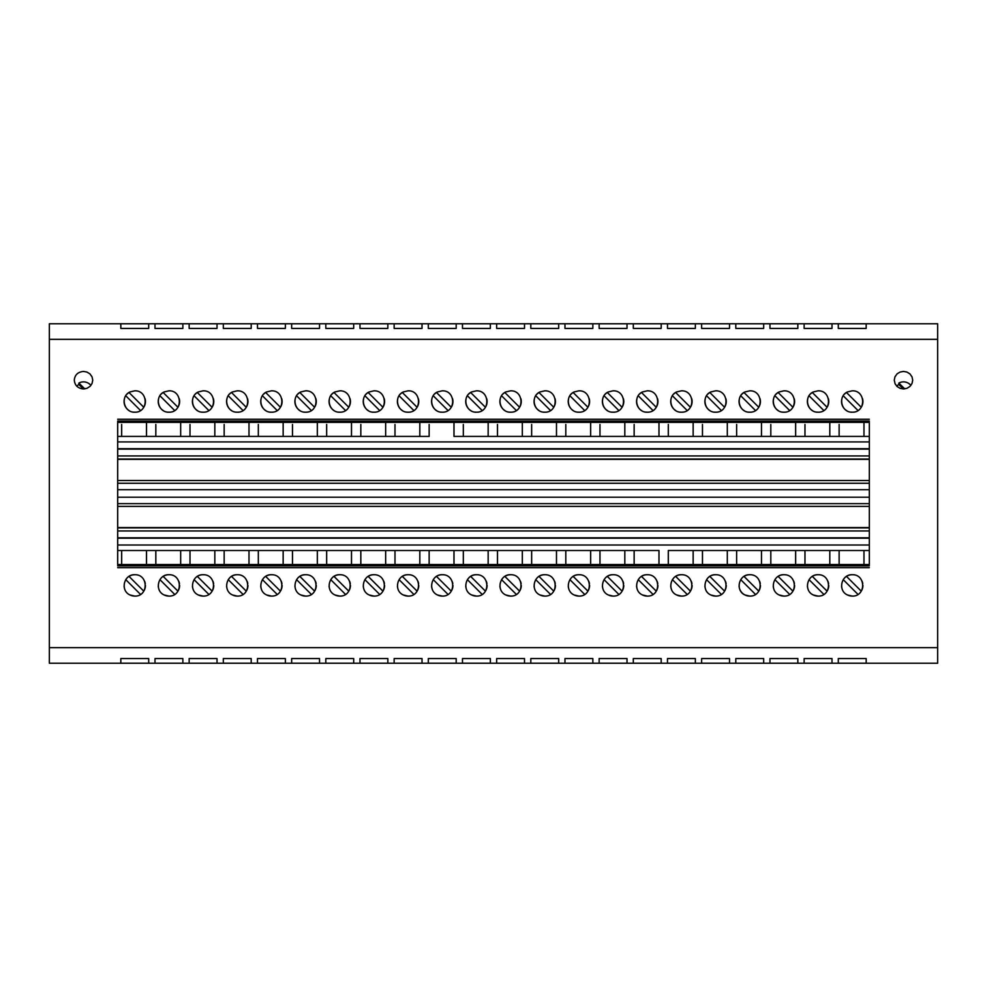 <?xml version="1.0" encoding="UTF-8"?>
<svg xmlns="http://www.w3.org/2000/svg" width="987" height="987" viewBox="0 0 987 987"><rect width="100%" height="100%" fill="white"/><g stroke="black" fill="none" stroke-linecap="round" stroke-linejoin="round"><path stroke-width="1.48" d="M271.425 574.718C260.358 574.286 256.731 590.621 266.613 594.951L271.425 596.099C285.255 596.58 285.305 574.286 271.425 574.718A10.684 10.684 -31.4 0 0 265.676 576.396L280.431 591.151A10.684 10.684 -31.4 0 0 282.109 585.439M281.961 583.564A10.684 10.684 -31.4 0 0 281.258 581.22M277.174 594.408L262.419 579.653M281.727 398.662A10.684 10.684 148.6 0 1 280.431 407.261L265.676 392.505A10.684 10.684 148.6 0 1 266.613 391.962C256.731 396.293 260.358 412.628 271.425 412.196C285.305 412.628 285.255 390.334 271.425 390.815A10.684 10.684 148.6 0 1 272.116 390.84M117.675 421.042L869.325 421.042M869.325 419.253L117.675 419.253M117.675 421.474L869.325 421.474M49.35 365.683L49.35 367.682M353.691 323.798L325.821 323.798L325.821 328.437L353.691 328.437L353.691 323.798L353.691 328.437M937.65 323.761L937.65 647.657L49.35 647.657L49.35 323.761L937.65 323.761M49.35 339.331L937.65 339.331M866.179 323.798L838.296 323.798L838.296 328.437L866.179 328.437L866.179 323.798L866.179 328.437M832.004 323.798L804.134 323.798L804.134 328.437L832.004 328.437L832.004 323.798L832.004 328.437M797.841 323.798L769.971 323.798L769.971 328.437L797.841 328.437L797.841 323.798L797.841 328.437M763.679 323.798L735.796 323.798L735.796 328.437L763.679 328.437L763.679 323.798L763.679 328.437M729.516 323.798L701.634 323.798L701.634 328.437L729.516 328.437L729.516 323.798L729.516 328.437M695.354 323.798L667.471 323.798L667.471 328.437L695.354 328.437L695.354 323.798L695.354 328.437M661.179 323.798L633.309 323.798L633.309 328.437L661.179 328.437L661.179 323.798L661.179 328.437M627.016 323.798L599.146 323.798L599.146 328.437L627.016 328.437L627.016 323.798L627.016 328.437M592.854 323.798L564.971 323.798L564.971 328.437L592.854 328.437L592.854 323.798L592.854 328.437M558.691 323.798L530.809 323.798L530.809 328.437L558.691 328.437L558.691 323.798L558.691 328.437M524.516 323.798L496.646 323.798L496.646 328.437L524.516 328.437L524.516 323.798L524.516 328.437M490.354 323.798L462.484 323.798L462.484 328.437L490.354 328.437L490.354 323.798L490.354 328.437M456.191 323.798L428.309 323.798L428.309 328.437L456.191 328.437L456.191 323.798L456.191 328.437M422.029 323.798L394.146 323.798L394.146 328.437L422.029 328.437L422.029 323.798L422.029 328.437M387.854 323.798L359.984 323.798L359.984 328.437L387.854 328.437L387.854 323.798L387.854 328.437M319.529 323.798L291.646 323.798L291.646 328.437L319.529 328.437L319.529 323.798L319.529 328.437M285.366 323.798L257.484 323.798L257.484 328.437L285.366 328.437L285.366 323.798L285.366 328.437M182.866 323.798L154.996 323.798L154.996 328.437L182.866 328.437L182.866 323.798L182.866 328.437M217.029 323.798L189.159 323.798L189.159 328.437L217.029 328.437L217.029 323.798L217.029 328.437M251.204 323.798L223.321 323.798L223.321 328.437L251.204 328.437L251.204 323.798L251.204 328.437M148.704 323.798L120.821 323.798L120.821 328.437L148.704 328.437L148.704 323.798L148.704 328.437M325.821 323.798L325.821 328.437M838.296 323.798L838.296 328.437M804.134 323.798L804.134 328.437M769.971 323.798L769.971 328.437M735.796 323.798L735.796 328.437M701.634 323.798L701.634 328.437M667.471 323.798L667.471 328.437M633.309 323.798L633.309 328.437M599.146 323.798L599.146 328.437M564.971 323.798L564.971 328.437M530.809 323.798L530.809 328.437M496.646 323.798L496.646 328.437M462.484 323.798L462.484 328.437M428.309 323.798L428.309 328.437M394.146 323.798L394.146 328.437M359.984 323.798L359.984 328.437M544.75 574.718C533.683 574.286 530.056 590.621 539.938 594.951L544.75 596.099C558.58 596.58 558.63 574.286 544.75 574.718A10.684 10.684 -31.4 0 0 539.001 576.396L553.756 591.151A10.684 10.684 -31.4 0 0 555.434 585.439M544.75 390.815L539.938 391.962C530.056 396.293 533.683 412.628 544.75 412.196C558.63 412.628 558.58 390.334 544.75 390.815A10.684 10.684 148.6 0 1 545.441 390.84M578.913 390.815L574.101 391.962C564.219 396.293 567.846 412.628 578.913 412.196C592.792 412.628 592.743 390.334 578.913 390.815A10.684 10.684 148.6 0 1 579.603 390.84M578.913 574.718C567.846 574.286 564.219 590.621 574.101 594.951L578.913 596.099C592.743 596.58 592.792 574.286 578.913 574.718A10.684 10.684 -31.4 0 0 573.163 576.396L587.919 591.151A10.684 10.684 -31.4 0 0 589.609 585.439M613.075 390.815L608.263 391.962C598.381 396.293 602.021 412.628 613.075 412.196C626.955 412.628 626.905 390.334 613.075 390.815A10.684 10.684 148.6 0 1 613.766 390.84M613.075 574.718C602.021 574.286 598.381 590.621 608.263 594.951L613.075 596.099C626.905 596.58 626.955 574.286 613.075 574.718A10.684 10.684 -31.4 0 0 607.326 576.396L622.094 591.151A10.684 10.684 -31.4 0 0 623.772 585.439M647.25 390.815L642.438 391.962C632.556 396.293 636.183 412.628 647.25 412.196C661.117 412.628 661.068 390.334 647.25 390.815A10.684 10.684 148.6 0 1 647.928 390.84M647.25 574.718C636.183 574.286 632.556 590.621 642.438 594.951L647.25 596.099C661.068 596.58 661.117 574.286 647.25 574.718A10.684 10.684 -31.4 0 0 641.488 576.396L656.256 591.151A10.684 10.684 -31.4 0 0 657.934 585.439M681.412 574.718C670.346 574.286 666.718 590.621 676.601 594.951L681.412 596.099C695.243 596.58 695.28 574.286 681.412 574.718A10.684 10.684 -31.4 0 0 675.663 576.396L690.419 591.151A10.684 10.684 -31.4 0 0 692.097 585.439M681.412 390.815L676.601 391.962C666.718 396.293 670.346 412.628 681.412 412.196C695.292 412.628 695.243 390.334 681.412 390.815A10.684 10.684 148.6 0 1 682.091 390.84M715.575 390.815L710.763 391.962C700.881 396.293 704.508 412.628 715.575 412.196C729.455 412.628 729.405 390.334 715.575 390.815A10.684 10.684 148.6 0 1 716.266 390.84M715.575 574.718C704.508 574.286 700.881 590.621 710.763 594.951L715.575 596.099C729.405 596.58 729.455 574.286 715.575 574.718A10.684 10.684 -31.4 0 0 709.826 576.396L724.581 591.151A10.684 10.684 -31.4 0 0 726.259 585.439M749.738 574.718C738.683 574.286 735.044 590.621 744.926 594.951L749.738 596.099C763.568 596.58 763.617 574.286 749.738 574.718A10.684 10.684 -31.4 0 0 743.988 576.396L758.756 591.151A10.684 10.684 -31.4 0 0 760.434 585.439M749.738 390.815L744.926 391.962C735.044 396.293 738.683 412.628 749.738 412.196C763.617 412.628 763.568 390.334 749.738 390.815A10.684 10.684 148.6 0 1 750.428 390.84M783.9 390.815L779.088 391.962C769.218 396.293 772.846 412.628 783.9 412.196C797.78 412.628 797.73 390.334 783.9 390.815A10.684 10.684 148.6 0 1 784.591 390.84M783.9 574.718C772.846 574.286 769.218 590.621 779.088 594.951L783.9 596.099C797.73 596.58 797.78 574.286 783.9 574.718A10.684 10.684 -31.4 0 0 778.151 576.396L792.919 591.151A10.684 10.684 -31.4 0 0 794.597 585.439M818.075 574.718C807.008 574.286 803.381 590.621 813.263 594.951L818.075 596.099C831.893 596.58 831.942 574.286 818.075 574.718A10.684 10.684 -31.4 0 0 812.326 576.396L827.081 591.151A10.684 10.684 -31.4 0 0 828.759 585.439M818.075 390.815L813.263 391.962C803.381 396.293 807.008 412.628 818.075 412.196C831.942 412.628 831.893 390.334 818.075 390.815A10.684 10.684 148.6 0 1 818.754 390.84M852.237 574.718C841.171 574.286 837.544 590.621 847.426 594.951L852.237 596.099C866.068 596.58 866.117 574.286 852.237 574.718A10.684 10.684 -31.4 0 0 846.488 576.396L861.244 591.151A10.684 10.684 -31.4 0 0 862.922 585.439M903.487 371.433L900.021 372.074L897.06 373.888L894.95 376.849L894.259 380.155L895.098 383.82L897.06 386.46L900.021 388.31L903.487 388.952L906.954 388.31L909.915 386.46L912.025 383.474L912.704 380.155L912.025 376.849L909.903 373.888L906.954 372.074L903.487 371.433M852.237 390.815L847.426 391.962C837.544 396.293 841.171 412.628 852.237 412.196C866.117 412.628 866.068 390.334 852.237 390.815A10.684 10.684 148.6 0 1 852.928 390.84M869.325 564.552L117.675 564.552L117.675 422.362L869.325 422.362L869.325 564.552M339.75 574.718C328.696 574.286 325.068 590.621 334.938 594.951L339.75 596.099C353.58 596.58 353.63 574.286 339.75 574.718A10.684 10.684 -31.4 0 0 334.001 576.396L348.769 591.151A10.684 10.684 -31.4 0 0 350.447 585.439M339.75 390.815L334.938 391.962C325.068 396.293 328.696 412.628 339.75 412.196C353.63 412.628 353.58 390.334 339.75 390.815A10.684 10.684 148.6 0 1 340.441 390.84M510.587 390.815L505.776 391.962C495.893 396.293 499.521 412.628 510.587 412.196C524.455 412.628 524.405 390.334 510.587 390.815A10.684 10.684 148.6 0 1 511.266 390.84M510.587 574.718C499.521 574.286 495.893 590.621 505.776 594.951L510.587 596.099C524.405 596.58 524.455 574.286 510.587 574.718A10.684 10.684 -31.4 0 0 504.838 576.396L519.594 591.151A10.684 10.684 -31.4 0 0 521.272 585.439M476.413 390.815L471.601 391.962C461.719 396.293 465.358 412.628 476.413 412.196C490.292 412.628 490.243 390.334 476.413 390.815A10.684 10.684 148.6 0 1 477.103 390.84M476.413 574.718C465.358 574.286 461.719 590.621 471.601 594.951L476.413 596.099C490.243 596.58 490.292 574.286 476.413 574.718A10.684 10.684 -31.4 0 0 470.663 576.396L485.431 591.151A10.684 10.684 -31.4 0 0 487.109 585.439M442.25 390.815L437.438 391.962C427.556 396.293 431.183 412.628 442.25 412.196C456.13 412.628 456.08 390.334 442.25 390.815A10.684 10.684 148.6 0 1 442.941 390.84M373.925 574.718C362.858 574.286 359.231 590.621 369.113 594.951L373.925 596.099C387.743 596.58 387.792 574.286 373.925 574.718A10.684 10.684 -31.4 0 0 368.176 576.396L382.931 591.151A10.684 10.684 -31.4 0 0 384.609 585.439M373.925 390.815L369.113 391.962C359.231 396.293 362.858 412.628 373.925 412.196C387.792 412.628 387.743 390.334 373.925 390.815A10.684 10.684 148.6 0 1 374.604 390.84M408.087 574.718C397.021 574.286 393.394 590.621 403.276 594.951L408.087 596.099C421.918 596.58 421.967 574.286 408.087 574.718A10.684 10.684 -31.4 0 0 402.338 576.396L417.094 591.151A10.684 10.684 -31.4 0 0 418.772 585.439M408.087 390.815L403.276 391.962C393.394 396.293 397.021 412.628 408.087 412.196C421.967 412.628 421.918 390.334 408.087 390.815A10.684 10.684 148.6 0 1 408.778 390.84M442.25 574.718C431.196 574.286 427.556 590.621 437.438 594.951L442.25 596.099C456.08 596.58 456.13 574.286 442.25 574.718A10.684 10.684 -31.4 0 0 436.501 576.396L451.269 591.151A10.684 10.684 -31.4 0 0 452.947 585.439M305.588 574.718C294.533 574.286 290.894 590.621 300.776 594.951L305.588 596.099C319.418 596.58 319.467 574.286 305.588 574.718A10.684 10.684 -31.4 0 0 299.838 576.396L314.606 591.151A10.684 10.684 -31.4 0 0 316.284 585.439M305.588 390.815L300.776 391.962C290.894 396.293 294.533 412.628 305.588 412.196C319.467 412.628 319.418 390.334 305.588 390.815A10.684 10.684 148.6 0 1 306.278 390.84M168.925 390.815L164.113 391.962C154.231 396.293 157.871 412.628 168.925 412.196C182.805 412.628 182.755 390.334 168.925 390.815A10.684 10.684 148.6 0 1 169.616 390.84M203.1 390.815L198.288 391.962C188.406 396.293 192.033 412.628 203.1 412.196C216.967 412.628 216.918 390.334 203.1 390.815A10.684 10.684 148.6 0 1 203.778 390.84M237.262 390.815L232.451 391.962C222.569 396.293 226.196 412.628 237.262 412.196C251.142 412.628 251.093 390.334 237.262 390.815A10.684 10.684 148.6 0 1 237.941 390.84M271.425 390.815L266.613 391.962M168.925 574.718C157.871 574.286 154.231 590.621 164.113 594.951L168.925 596.099C182.755 596.58 182.805 574.286 168.925 574.718A10.684 10.684 -31.4 0 0 163.176 576.396L177.944 591.151A10.684 10.684 -31.4 0 0 179.622 585.439M203.1 574.718C192.033 574.286 188.406 590.621 198.288 594.951L203.1 596.099C216.918 596.58 216.967 574.286 203.1 574.718A10.684 10.684 -31.4 0 0 197.338 576.396L212.106 591.151A10.684 10.684 -31.4 0 0 213.784 585.439M237.262 574.718C226.196 574.286 222.569 590.621 232.451 594.951L237.262 596.099C251.093 596.58 251.13 574.286 237.262 574.718A10.684 10.684 -31.4 0 0 231.513 576.396L246.269 591.151A10.684 10.684 -31.4 0 0 247.947 585.439M134.763 574.718C123.696 574.286 120.069 590.621 129.951 594.951L134.763 596.099C148.593 596.58 148.642 574.286 134.763 574.718A10.684 10.684 -31.4 0 0 129.013 576.396L143.769 591.151A10.684 10.684 -31.4 0 0 145.459 585.439M134.763 390.815L129.951 391.962C120.069 396.293 123.696 412.628 134.763 412.196C148.642 412.628 148.593 390.334 134.763 390.815A10.684 10.684 148.6 0 1 135.453 390.84M83.513 371.433C77.899 371.951 74.827 374.863 74.296 380.168L74.296 380.168C74.839 385.498 77.911 388.422 83.513 388.952L86.979 388.31L90.125 386.287L92.05 383.474L92.741 380.155L92.05 376.849L89.94 373.888L86.979 372.074L83.513 371.433M555.274 583.564A10.684 10.684 -31.4 0 0 554.583 581.22M550.499 594.408L535.731 579.653M534.09 586.179A10.684 10.684 -31.4 0 0 534.251 587.401M539.938 594.951A10.684 10.684 -31.4 0 0 541.678 595.642M542.159 595.778A10.684 10.684 -31.4 0 0 543.504 596.025M544.059 596.074A10.684 10.684 -31.4 0 0 544.75 596.099M535.731 395.762L550.499 410.518A10.684 10.684 148.6 0 1 550.425 410.567M555.052 398.662A10.684 10.684 148.6 0 1 553.756 407.261L539.001 392.505A10.684 10.684 -31.4 0 0 537.051 394.084M544.75 412.196A10.684 10.684 148.6 0 1 543.381 412.11M539.124 410.604A10.684 10.684 148.6 0 1 534.448 398.662M539.001 392.505A10.684 10.684 148.6 0 1 539.938 391.962M569.906 395.762L584.662 410.518A10.684 10.684 148.6 0 1 584.588 410.567M589.214 398.662A10.684 10.684 148.6 0 1 587.919 407.261L573.163 392.505A10.684 10.684 -31.4 0 0 571.226 394.084M578.913 412.196A10.684 10.684 148.6 0 1 577.543 412.11M573.287 410.604A10.684 10.684 148.6 0 1 568.611 398.662M573.163 392.505A10.684 10.684 148.6 0 1 574.101 391.962M589.449 583.564A10.684 10.684 -31.4 0 0 588.745 581.22M584.662 594.408L569.906 579.653M568.253 586.179A10.684 10.684 -31.4 0 0 568.413 587.401M574.101 594.951A10.684 10.684 -31.4 0 0 575.84 595.642M576.322 595.778A10.684 10.684 -31.4 0 0 577.666 596.025M578.222 596.074A10.684 10.684 -31.4 0 0 578.913 596.099M604.069 395.762L618.824 410.518A10.684 10.684 148.6 0 1 618.75 410.567M623.389 398.662A10.684 10.684 148.6 0 1 622.094 407.261L607.326 392.505A10.684 10.684 -31.4 0 0 605.389 394.084M613.075 412.196A10.684 10.684 148.6 0 1 611.706 412.11M607.461 410.604A10.684 10.684 148.6 0 1 602.773 398.662M607.326 392.505A10.684 10.684 148.6 0 1 608.263 391.962M623.611 583.564A10.684 10.684 -31.4 0 0 622.92 581.22M618.824 594.408L604.069 579.653M602.415 586.179A10.684 10.684 -31.4 0 0 602.576 587.401M608.263 594.951A10.684 10.684 -31.4 0 0 610.003 595.642M610.484 595.778A10.684 10.684 -31.4 0 0 611.829 596.025M612.396 596.074A10.684 10.684 -31.4 0 0 613.075 596.099M638.231 395.762L652.999 410.518A10.684 10.684 148.6 0 1 652.913 410.567M657.552 398.662A10.684 10.684 148.6 0 1 656.256 407.261L641.488 392.505A10.684 10.684 -31.4 0 0 639.551 394.084M647.25 412.196A10.684 10.684 148.6 0 1 645.88 412.11M641.624 410.604A10.684 10.684 148.6 0 1 636.948 398.662M641.488 392.505A10.684 10.684 148.6 0 1 642.438 391.962M657.774 583.564A10.684 10.684 -31.4 0 0 657.083 581.22M652.999 594.408L638.231 579.653M636.578 586.179A10.684 10.684 -31.4 0 0 636.738 587.401M642.438 594.951A10.684 10.684 -31.4 0 0 644.166 595.642M644.659 595.778A10.684 10.684 -31.4 0 0 646.004 596.025M646.559 596.074A10.684 10.684 -31.4 0 0 647.25 596.099M691.936 583.564A10.684 10.684 -31.4 0 0 691.245 581.22M687.162 594.408L672.394 579.653M670.753 586.179A10.684 10.684 -31.4 0 0 670.913 587.401M676.601 594.951A10.684 10.684 -31.4 0 0 678.34 595.642M678.822 595.778A10.684 10.684 -31.4 0 0 680.166 596.025M680.722 596.074A10.684 10.684 -31.4 0 0 681.412 596.099M672.394 395.762L687.162 410.518A10.684 10.684 148.6 0 1 687.088 410.567M691.714 398.662A10.684 10.684 148.6 0 1 690.419 407.261L675.663 392.505A10.684 10.684 -31.4 0 0 673.714 394.084M681.412 412.196A10.684 10.684 148.6 0 1 680.043 412.11M675.787 410.604A10.684 10.684 148.6 0 1 671.111 398.662M675.663 392.505A10.684 10.684 148.6 0 1 676.601 391.962M706.569 395.762L721.324 410.518A10.684 10.684 148.6 0 1 721.25 410.567M725.877 398.662A10.684 10.684 148.6 0 1 724.581 407.261L709.826 392.505A10.684 10.684 -31.4 0 0 707.876 394.084M715.575 412.196A10.684 10.684 148.6 0 1 714.206 412.11M709.949 410.604A10.684 10.684 148.6 0 1 705.273 398.662M709.826 392.505A10.684 10.684 148.6 0 1 710.763 391.962M726.111 583.564A10.684 10.684 -31.4 0 0 725.408 581.22M721.324 594.408L706.569 579.653M704.915 586.179A10.684 10.684 -31.4 0 0 705.076 587.401M710.763 594.951A10.684 10.684 -31.4 0 0 712.503 595.642M712.984 595.778A10.684 10.684 -31.4 0 0 714.329 596.025M714.884 596.074A10.684 10.684 -31.4 0 0 715.575 596.099M760.274 583.564A10.684 10.684 -31.4 0 0 759.583 581.22M755.487 594.408L740.731 579.653M739.078 586.179A10.684 10.684 -31.4 0 0 739.238 587.401M739.436 588.252A10.684 10.684 -31.4 0 0 746.665 595.642M747.147 595.778A10.684 10.684 -31.4 0 0 748.491 596.025M749.059 596.074A10.684 10.684 -31.4 0 0 749.738 596.099M740.731 395.762L755.487 410.518A10.684 10.684 148.6 0 1 755.413 410.567M760.039 398.662A10.684 10.684 148.6 0 1 758.756 407.261L743.988 392.505A10.684 10.684 -31.4 0 0 742.051 394.084M749.738 412.196A10.684 10.684 148.6 0 1 748.368 412.11M744.124 410.604A10.684 10.684 148.6 0 1 739.436 398.662M743.988 392.505A10.684 10.684 148.6 0 1 744.926 391.962M774.894 395.762L789.662 410.518A10.684 10.684 148.6 0 1 789.575 410.567M794.214 398.662A10.684 10.684 148.6 0 1 792.919 407.261L778.151 392.505A10.684 10.684 -31.4 0 0 776.214 394.084M783.9 412.196A10.684 10.684 148.6 0 1 782.531 412.11M778.287 410.604A10.684 10.684 148.6 0 1 773.598 398.662M778.151 392.505A10.684 10.684 148.6 0 1 779.088 391.962M794.436 583.564A10.684 10.684 -31.4 0 0 793.745 581.22M789.662 594.408L774.894 579.653M773.24 586.179A10.684 10.684 -31.4 0 0 773.401 587.401M779.088 594.951A10.684 10.684 -31.4 0 0 780.828 595.642M781.309 595.778A10.684 10.684 -31.4 0 0 782.666 596.025M783.222 596.074A10.684 10.684 -31.4 0 0 783.9 596.099M828.599 583.564A10.684 10.684 -31.4 0 0 827.908 581.22M823.824 594.408L809.056 579.653M807.415 586.179A10.684 10.684 -31.4 0 0 807.576 587.401M813.263 594.951A10.684 10.684 -31.4 0 0 815.003 595.642M815.607 595.803A10.684 10.684 -31.4 0 0 816.829 596.025M817.384 596.074A10.684 10.684 -31.4 0 0 818.075 596.099M809.056 395.762L823.824 410.518A10.684 10.684 148.6 0 1 823.75 410.567M828.377 398.662A10.684 10.684 148.6 0 1 827.081 407.261L812.326 392.505A10.684 10.684 -31.4 0 0 810.376 394.084M818.075 412.196A10.684 10.684 148.6 0 1 816.705 412.11M812.449 410.604A10.684 10.684 148.6 0 1 807.773 398.662M812.326 392.505A10.684 10.684 148.6 0 1 813.263 391.962M862.761 583.564A10.684 10.684 -31.4 0 0 862.07 581.22M857.987 594.408L843.231 579.653M841.578 586.179A10.684 10.684 -31.4 0 0 841.738 587.401M847.426 594.951A10.684 10.684 -31.4 0 0 849.165 595.642M849.647 595.778A10.684 10.684 -31.4 0 0 850.991 596.025M851.547 596.074A10.684 10.684 -31.4 0 0 852.237 596.099M910.865 385.423A9.228 8.908 -0 0 0 898.799 383.104L898.799 384.511A9.228 8.908 -0 0 0 896.714 386.127M898.799 383.104L904.771 388.866M898.799 384.511L903.401 388.952M843.231 395.762L857.987 410.518A10.684 10.684 148.6 0 1 857.913 410.567M862.539 398.662A10.684 10.684 148.6 0 1 861.244 407.261L846.488 392.505A10.684 10.684 -31.4 0 0 844.539 394.084M852.237 412.196A10.684 10.684 148.6 0 1 850.868 412.11M846.612 410.604A10.684 10.684 148.6 0 1 841.936 398.662M846.488 392.505A10.684 10.684 148.6 0 1 847.426 391.962M599.146 663.202L599.146 658.551L599.146 663.202L627.016 663.202L627.016 658.551L599.146 658.551M627.016 663.202L627.016 658.551M633.309 663.202L633.309 658.551L633.309 663.202L661.179 663.202L661.179 658.551L633.309 658.551M661.179 663.202L661.179 658.551M667.471 663.202L667.471 658.551L667.471 663.202L695.354 663.202L695.354 658.551L667.471 658.551M695.354 663.202L695.354 658.551M701.634 663.202L701.634 658.551L701.634 663.202L729.516 663.202L729.516 658.551L701.634 658.551M729.516 663.202L729.516 658.551M735.796 663.202L735.796 658.551L735.796 663.202L763.679 663.202L763.679 658.551L735.796 658.551M763.679 663.202L763.679 658.551M769.971 663.202L769.971 658.551L769.971 663.202L797.841 663.202L797.841 658.551L769.971 658.551M797.841 663.202L797.841 658.551M804.134 663.202L804.134 658.551L804.134 663.202L832.004 663.202L832.004 658.551L804.134 658.551M832.004 663.202L832.004 658.551M838.296 663.202L838.296 658.551L838.296 663.202L866.179 663.202L866.179 658.551L838.296 658.551M866.179 663.202L866.179 658.551M325.821 663.202L325.821 658.551L325.821 663.202L353.691 663.202L353.691 658.551L325.821 658.551M353.691 663.202L353.691 658.551M359.984 663.202L359.984 658.551L359.984 663.202L387.854 663.202L387.854 658.551L359.984 658.551M387.854 663.202L387.854 658.551M394.146 663.202L394.146 658.551L394.146 663.202L422.029 663.202L422.029 658.551L394.146 658.551M422.029 663.202L422.029 658.551M428.309 663.202L428.309 658.551L428.309 663.202L456.191 663.202L456.191 658.551L428.309 658.551M456.191 663.202L456.191 658.551M462.484 663.202L462.484 658.551L462.484 663.202L490.354 663.202L490.354 658.551L462.484 658.551M490.354 663.202L490.354 658.551M496.646 663.202L496.646 658.551L496.646 663.202L524.516 663.202L524.516 658.551L496.646 658.551M524.516 663.202L524.516 658.551M530.809 663.202L530.809 658.551L530.809 663.202L558.691 663.202L558.691 658.551L530.809 658.551M558.691 663.202L558.691 658.551M564.971 663.202L564.971 658.551L564.971 663.202L592.854 663.202L592.854 658.551L564.971 658.551M592.854 663.202L592.854 658.551M285.366 658.551L285.366 663.202L285.366 658.551L257.484 658.551L257.484 663.202L257.484 658.551M277.1 410.567A10.684 10.684 148.6 0 0 277.174 410.518L262.419 395.762M117.675 565.872L869.325 565.872M869.325 567.661L117.675 567.661M117.675 565.452L869.325 565.452M49.35 647.657L49.35 663.239L937.65 663.239L937.65 647.657M360.823 564.552L360.823 550.499L385.658 550.499L385.658 564.552M394.985 564.552L394.985 550.499L419.82 550.499L419.82 564.552M429.148 564.552L429.148 550.499L453.995 550.499L453.995 564.552M463.322 564.552L463.322 550.499L488.158 550.499L488.158 564.552M497.485 564.552L497.485 550.499L522.32 550.499L522.32 564.552M531.648 564.552L531.648 550.499L556.483 550.499L556.483 564.552M565.81 564.552L565.81 550.499L590.645 550.499L590.645 564.552M599.973 564.552L599.973 550.499L624.82 550.499L624.82 564.552M634.147 564.552L634.147 550.499L658.983 550.499L658.983 564.552M668.31 564.552L668.31 550.499L693.145 550.499L693.145 564.552M702.473 564.552L702.473 550.499L727.308 550.499L727.308 564.552M736.635 564.552L736.635 550.499L761.483 550.499L761.483 564.552M770.81 564.552L770.81 550.499L795.645 550.499L795.645 564.552M804.973 564.552L804.973 550.499L829.808 550.499L829.808 564.552M839.135 564.552L839.135 550.499L869.325 550.499L863.97 550.499L863.97 564.552M693.145 550.499L863.97 550.499M658.983 550.499L556.483 550.499M326.66 564.552L326.66 550.499L351.495 550.499L351.495 564.552M292.485 564.552L292.485 550.499L317.333 550.499L317.333 564.552M258.323 564.552L258.323 550.499L283.158 550.499L283.158 564.552M117.675 538.199L869.325 538.199M117.675 537.804L869.325 537.804M117.675 530.969L869.325 530.969M117.675 527.86L869.325 527.86M117.675 527.576L869.325 527.576M258.323 424.459L258.323 436.414L224.16 436.414L224.16 424.459M117.675 497.201L869.325 497.201M117.675 480.533L869.325 480.533M117.675 483.272L869.325 483.272M869.325 459.337L117.675 459.337M285.366 663.202L257.484 663.202M117.675 449.11L869.325 449.11M117.675 448.715L869.325 448.715M869.325 441.905L117.675 441.905M839.135 424.459L839.135 436.414L804.973 436.414L804.973 424.459M863.97 422.362L863.97 436.414L839.135 436.414M317.333 422.362L317.333 436.414L326.66 436.414L326.66 424.459M360.823 424.459L360.823 436.414L394.985 436.414L394.985 424.459M429.148 424.459L429.148 436.414L292.485 436.414L292.485 424.459M463.322 424.459L463.322 436.414L453.995 436.414L453.995 422.362M497.485 424.459L497.485 436.414L463.322 436.414M531.648 424.459L531.648 436.414L497.485 436.414M565.81 424.459L565.81 436.414L531.648 436.414M599.973 424.459L599.973 436.414L565.81 436.414M634.147 424.459L634.147 436.414L599.973 436.414M668.31 424.459L668.31 436.414L634.147 436.414M702.473 424.459L702.473 436.414L668.31 436.414M736.635 424.459L736.635 436.414L702.473 436.414M770.81 424.459L770.81 436.414L736.635 436.414M829.808 422.362L829.808 436.414M795.645 422.362L795.645 436.414L770.81 436.414M761.483 422.362L761.483 436.414M727.308 422.362L727.308 436.414M693.145 422.362L693.145 436.414M658.983 422.362L658.983 436.414M624.82 422.362L624.82 436.414M590.645 422.362L590.645 436.414M556.483 422.362L556.483 436.414M522.32 422.362L522.32 436.414M488.158 422.362L488.158 436.414M419.82 422.362L419.82 436.414L394.985 436.414M385.658 422.362L385.658 436.414M351.495 422.362L351.495 436.414L326.66 436.414M869.325 489.712L117.675 489.712M350.286 583.564A10.684 10.684 -31.4 0 0 349.595 581.22M345.512 594.408L330.744 579.653M329.09 586.179A10.684 10.684 -31.4 0 0 329.251 587.401M334.938 594.951A10.684 10.684 -31.4 0 0 336.678 595.642M337.159 595.778A10.684 10.684 -31.4 0 0 338.516 596.025M339.072 596.074A10.684 10.684 -31.4 0 0 339.75 596.099M330.744 395.762L345.512 410.518A10.684 10.684 148.6 0 1 345.425 410.567M350.064 398.662A10.684 10.684 148.6 0 1 348.769 407.261L334.001 392.505A10.684 10.684 -31.4 0 0 332.064 394.084M339.75 412.196A10.684 10.684 148.6 0 1 338.381 412.11M334.137 410.604A10.684 10.684 148.6 0 1 329.448 398.662M334.001 392.505A10.684 10.684 148.6 0 1 334.938 391.962M501.569 395.762L516.337 410.518A10.684 10.684 148.6 0 1 516.263 410.567M520.889 398.662A10.684 10.684 148.6 0 1 519.594 407.261L504.838 392.505A10.684 10.684 -31.4 0 0 502.889 394.084M510.587 412.196A10.684 10.684 148.6 0 1 509.218 412.11M504.962 410.604A10.684 10.684 148.6 0 1 500.286 398.662M504.838 392.505A10.684 10.684 148.6 0 1 505.776 391.962M521.111 583.564A10.684 10.684 -31.4 0 0 520.42 581.22M516.337 594.408L501.569 579.653M499.915 586.179A10.684 10.684 -31.4 0 0 500.076 587.401M505.776 594.951A10.684 10.684 -31.4 0 0 507.515 595.642M507.997 595.778A10.684 10.684 -31.4 0 0 509.341 596.025M509.897 596.074A10.684 10.684 -31.4 0 0 510.587 596.099M467.406 395.762L482.162 410.518A10.684 10.684 148.6 0 1 482.088 410.567M486.727 398.662A10.684 10.684 148.6 0 1 485.431 407.261L470.663 392.505A10.684 10.684 -31.4 0 0 468.726 394.084M476.413 412.196A10.684 10.684 148.6 0 1 475.043 412.11M470.799 410.604A10.684 10.684 148.6 0 1 466.111 398.662M470.663 392.505A10.684 10.684 148.6 0 1 471.601 391.962M486.949 583.564A10.684 10.684 -31.4 0 0 486.258 581.22M482.162 594.408L467.406 579.653M465.753 586.179A10.684 10.684 -31.4 0 0 465.913 587.401M471.601 594.951A10.684 10.684 -31.4 0 0 473.341 595.642M473.822 595.778A10.684 10.684 -31.4 0 0 475.179 596.025M475.734 596.074A10.684 10.684 -31.4 0 0 476.413 596.099M433.244 395.762L447.999 410.518A10.684 10.684 148.6 0 1 447.925 410.567M452.552 398.662A10.684 10.684 148.6 0 1 451.269 407.261L436.501 392.505A10.684 10.684 -31.4 0 0 434.564 394.084M442.25 412.196A10.684 10.684 148.6 0 1 440.881 412.11M436.624 410.604A10.684 10.684 148.6 0 1 431.948 398.662M436.501 392.505A10.684 10.684 148.6 0 1 437.438 391.962M384.449 583.564A10.684 10.684 -31.4 0 0 383.758 581.22M379.674 594.408L364.906 579.653M363.265 586.179A10.684 10.684 -31.4 0 0 363.426 587.401M369.113 594.951A10.684 10.684 -31.4 0 0 370.853 595.642M371.457 595.803A10.684 10.684 -31.4 0 0 372.679 596.025M373.234 596.074A10.684 10.684 -31.4 0 0 373.925 596.099M364.906 395.762L379.674 410.518A10.684 10.684 148.6 0 1 379.6 410.567M384.227 398.662A10.684 10.684 148.6 0 1 382.931 407.261L368.176 392.505A10.684 10.684 -31.4 0 0 366.226 394.084M373.925 412.196A10.684 10.684 148.6 0 1 372.555 412.11M368.299 410.604A10.684 10.684 148.6 0 1 363.623 398.662M368.176 392.505A10.684 10.684 148.6 0 1 369.113 391.962M418.611 583.564A10.684 10.684 -31.4 0 0 417.92 581.22M413.837 594.408L399.081 579.653M397.428 586.179A10.684 10.684 -31.4 0 0 397.588 587.401M403.276 594.951A10.684 10.684 -31.4 0 0 405.015 595.642M405.497 595.778A10.684 10.684 -31.4 0 0 406.841 596.025M407.397 596.074A10.684 10.684 -31.4 0 0 408.087 596.099M399.081 395.762L413.837 410.518A10.684 10.684 148.6 0 1 413.763 410.567M418.389 398.662A10.684 10.684 148.6 0 1 417.094 407.261L402.338 392.505A10.684 10.684 -31.4 0 0 400.389 394.084M408.087 412.196A10.684 10.684 148.6 0 1 406.718 412.11M402.462 410.604A10.684 10.684 148.6 0 1 397.786 398.662M402.338 392.505A10.684 10.684 148.6 0 1 403.276 391.962M452.786 583.564A10.684 10.684 -31.4 0 0 452.083 581.22M447.999 594.408L433.244 579.653M431.59 586.179A10.684 10.684 -31.4 0 0 431.751 587.401M437.438 594.951A10.684 10.684 -31.4 0 0 439.178 595.642M439.659 595.778A10.684 10.684 -31.4 0 0 441.004 596.025M441.559 596.074A10.684 10.684 -31.4 0 0 442.25 596.099M316.124 583.564A10.684 10.684 -31.4 0 0 315.433 581.22M311.337 594.408L296.581 579.653M311.263 410.567A10.684 10.684 148.6 0 0 311.337 410.518L296.581 395.762M291.646 663.202L291.646 658.551L291.646 663.202L319.529 663.202L319.529 658.551L291.646 658.551M283.158 422.362L283.158 436.414L258.323 436.414M291.646 323.798L291.646 328.437M294.928 586.179A10.684 10.684 -31.4 0 0 295.088 587.401M300.776 594.951A10.684 10.684 -31.4 0 0 302.515 595.642M302.997 595.778A10.684 10.684 -31.4 0 0 304.341 596.025M304.909 596.074A10.684 10.684 -31.4 0 0 305.588 596.099M315.889 398.662A10.684 10.684 148.6 0 1 314.606 407.261L299.838 392.505A10.684 10.684 148.6 0 1 300.776 391.962M305.588 412.196A10.684 10.684 148.6 0 1 304.218 412.11M299.974 410.604A10.684 10.684 148.6 0 1 295.286 398.662M319.529 663.202L319.529 658.551M299.838 392.505A10.684 10.684 -31.4 0 0 297.901 394.084M146.495 422.362L146.495 436.414L155.823 436.414L155.823 424.459M180.67 422.362L180.67 436.414L155.823 436.414M180.67 436.414L189.997 436.414L189.997 424.459M214.833 422.362L214.833 436.414L189.997 436.414M214.833 436.414L224.16 436.414M283.158 436.414L292.485 436.414M351.495 436.414L360.823 436.414M419.82 436.414L429.148 436.414M795.645 436.414L804.973 436.414M863.97 436.414L869.325 436.414M117.675 436.414L121.66 436.414L121.66 424.459M146.495 436.414L121.66 436.414M260.765 586.179A10.684 10.684 -31.4 0 0 260.926 587.401M266.613 594.951A10.684 10.684 -31.4 0 0 268.353 595.642M268.834 595.778A10.684 10.684 -31.4 0 0 270.179 596.025M270.734 596.074A10.684 10.684 -31.4 0 0 271.425 596.099M257.484 323.798L257.484 328.437M271.425 412.196A10.684 10.684 148.6 0 1 270.056 412.11M265.799 410.604A10.684 10.684 148.6 0 1 261.123 398.662M117.675 550.499L258.323 550.499M283.158 550.499L326.66 550.499M351.495 550.499L360.823 550.499M385.658 550.499L394.985 550.499M419.82 550.499L429.148 550.499M453.995 550.499L463.322 550.499M488.158 550.499L497.485 550.499M522.32 550.499L531.648 550.499M761.483 550.499L770.81 550.499M795.645 550.499L804.973 550.499M869.325 545.009L117.675 545.009M189.997 564.552L189.997 550.499M224.16 564.552L224.16 550.499M248.995 550.499L248.995 564.552M214.833 550.499L214.833 564.552M180.67 550.499L180.67 564.552M265.676 392.505A10.684 10.684 -31.4 0 0 263.726 394.084M154.996 663.202L154.996 658.551L154.996 663.202L182.866 663.202L182.866 658.551L154.996 658.551M182.866 663.202L182.866 658.551M189.159 663.202L189.159 658.551L189.159 663.202L217.029 663.202L217.029 658.551L189.159 658.551M217.029 663.202L217.029 658.551M223.321 663.202L223.321 658.551L223.321 663.202L251.204 663.202L251.204 658.551L223.321 658.551M251.204 663.202L251.204 658.551M179.461 583.564A10.684 10.684 -31.4 0 0 178.77 581.22M174.674 594.408L159.919 579.653M158.265 586.179A10.684 10.684 -31.4 0 0 158.426 587.401M164.113 594.951A10.684 10.684 -31.4 0 0 165.853 595.642M166.334 595.778A10.684 10.684 -31.4 0 0 167.679 596.025M168.246 596.074A10.684 10.684 -31.4 0 0 168.925 596.099M213.624 583.564A10.684 10.684 -31.4 0 0 212.933 581.22M208.849 594.408L194.081 579.653M192.428 586.179A10.684 10.684 -31.4 0 0 192.588 587.401M198.288 594.951A10.684 10.684 -31.4 0 0 200.016 595.642M200.509 595.778A10.684 10.684 -31.4 0 0 201.854 596.025M202.409 596.074A10.684 10.684 -31.4 0 0 203.1 596.099M247.786 583.564A10.684 10.684 -31.4 0 0 247.095 581.22M243.012 594.408L228.244 579.653M226.603 586.179A10.684 10.684 -31.4 0 0 226.763 587.401M232.451 594.951A10.684 10.684 -31.4 0 0 234.19 595.642M234.672 595.778A10.684 10.684 -31.4 0 0 236.016 596.025M236.572 596.074A10.684 10.684 -31.4 0 0 237.262 596.099M155.823 564.552L155.823 550.499M248.995 422.362L248.995 436.414M159.919 395.762L174.674 410.518A10.684 10.684 148.6 0 1 174.6 410.567M179.239 398.662A10.684 10.684 148.6 0 1 177.944 407.261L163.176 392.505A10.684 10.684 -31.4 0 0 161.239 394.084M168.925 412.196A10.684 10.684 148.6 0 1 167.556 412.11M163.311 410.604A10.684 10.684 148.6 0 1 158.623 398.662M163.176 392.505A10.684 10.684 148.6 0 1 164.113 391.962M194.081 395.762L208.849 410.518A10.684 10.684 148.6 0 1 208.763 410.567M213.402 398.662A10.684 10.684 148.6 0 1 212.106 407.261L197.338 392.505A10.684 10.684 -31.4 0 0 195.401 394.084M203.1 412.196A10.684 10.684 148.6 0 1 201.73 412.11M197.474 410.604A10.684 10.684 148.6 0 1 192.798 398.662M197.338 392.505A10.684 10.684 148.6 0 1 198.288 391.962M228.244 395.762L243.012 410.518A10.684 10.684 148.6 0 1 242.938 410.567M247.564 398.662A10.684 10.684 148.6 0 1 246.269 407.261L231.513 392.505A10.684 10.684 -31.4 0 0 229.564 394.084M237.262 412.196A10.684 10.684 148.6 0 1 235.893 412.11M231.637 410.604A10.684 10.684 148.6 0 1 226.961 398.662M231.513 392.505A10.684 10.684 148.6 0 1 232.451 391.962M154.996 323.798L154.996 328.437M189.159 323.798L189.159 328.437M223.321 323.798L223.321 328.437M121.66 564.552L121.66 550.499M146.495 550.499L146.495 564.552M869.325 506.38L117.675 506.38M869.325 503.641L117.675 503.641M869.325 459.054L117.675 459.054M869.325 455.945L117.675 455.945M120.821 323.798L120.821 328.437M145.299 583.564A10.684 10.684 -31.4 0 0 144.595 581.22M140.512 594.408L125.756 579.653M124.103 586.179A10.684 10.684 -31.4 0 0 124.263 587.401M129.951 594.951A10.684 10.684 -31.4 0 0 131.69 595.642M132.172 595.778A10.684 10.684 -31.4 0 0 133.516 596.025M134.072 596.074A10.684 10.684 -31.4 0 0 134.763 596.099M125.756 395.762L140.512 410.518A10.684 10.684 148.6 0 1 140.438 410.567M145.064 398.662A10.684 10.684 148.6 0 1 143.769 407.261L129.013 392.505A10.684 10.684 -31.4 0 0 127.076 394.084M134.763 412.196A10.684 10.684 148.6 0 1 133.393 412.11M129.137 410.604A10.684 10.684 148.6 0 1 124.461 398.662M129.013 392.505A10.684 10.684 148.6 0 1 129.951 391.962M90.89 385.423A9.228 8.908 -0 0 0 78.837 383.104L78.837 384.511A9.228 8.908 -0 0 0 76.752 386.127M78.837 383.104L84.796 388.866M78.837 384.511L83.426 388.952M148.704 663.202L120.821 663.202L120.821 658.551L148.704 658.551L148.704 663.202L148.704 658.551M120.821 663.202L120.821 658.551"/></g></svg>
